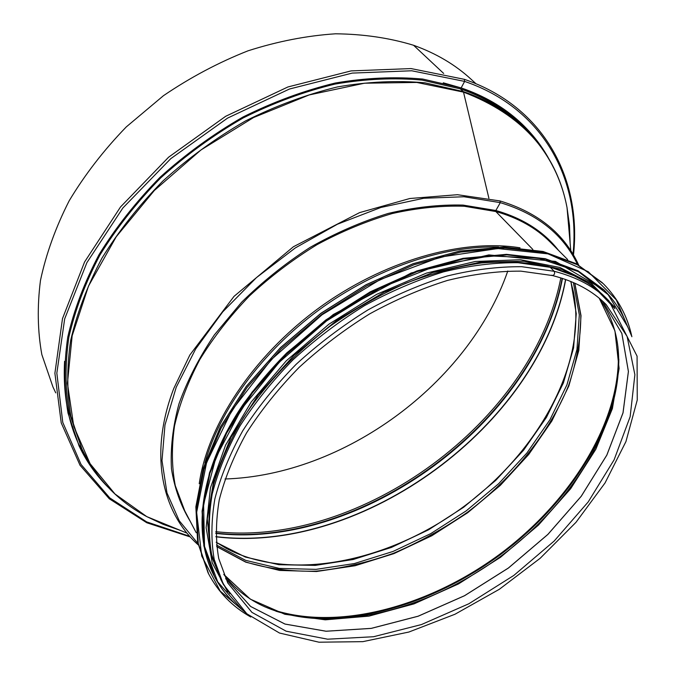 <?xml version="1.0" encoding="UTF-8"?>
<svg xmlns="http://www.w3.org/2000/svg" width="676" height="676" viewBox="0 0 676 676"><rect width="100%" height="100%" fill="white"/><g stroke="black" fill="none" stroke-linecap="round" stroke-linejoin="round"><path stroke-width="1.01" d="M464.37 79.329L464.623 81.407L464.37 79.329L411.033 68.572L351.072 70.904L287.934 86.959L225.691 116.289L168.603 157.195L120.548 206.924L84.576 261.975L62.496 318.599L54.9 373.236L61.22 422.88L80.022 465.249L109.301 498.795L146.785 522.751L190.193 536.93M55.728 392.849L52.914 386.866L41.844 354.596C37.594 331.206 37.138 306.473 40.475 280.405C46.103 253.897 55.66 227.364 69.172 200.806C84.855 174.661 103.893 150.03 126.294 126.902L163.44 95.705C190.404 77.385 218.601 62.412 248.041 50.81C277.684 41.337 306.845 35.667 335.533 33.8C363.468 34.096 389.486 37.924 413.577 45.275L443.676 73.456L413.585 45.284C436.062 53.345 455.244 64.685 471.13 79.286L476.005 83.748M107.864 487.016C96.068 475.228 86.46 461.505 79.041 445.864L68.014 413.12C63.95 389.275 63.857 363.933 67.761 337.096C74.047 309.735 84.483 282.238 99.051 254.599C115.9 227.322 136.256 201.532 160.111 177.213C185.646 154.204 213.286 134.127 243.03 116.99C273.467 101.873 304.192 90.55 335.203 83.047C365.834 77.824 395.037 76.498 422.813 79.075L461.159 87.897L464.623 81.407L461.159 87.897C484.177 95.823 503.679 107.129 519.658 121.807C532.384 133.544 542.617 146.802 550.357 161.572M507.794 271.008C468.789 383.588 344.092 475.296 225.007 478.988M519.481 121.638C530.863 132.158 540.251 143.912 547.628 156.916M104.222 483.027C94.015 472.102 85.59 459.646 78.94 445.645M463.508 92.122L488.9 198.262L463.508 92.122C522.1 114.54 556.601 153.013 567.02 207.54L569.496 225.336L570.164 243.537M460.339 88.869L463.204 91.556L460.331 88.869L460.322 87.694L460.339 88.869C483.34 96.778 502.817 108.067 518.771 122.745L521.695 125.415C535.155 137.879 545.802 152.024 553.627 167.868M500.291 202.648L499.987 200.941L500.291 202.656L495.846 210.506L500.291 202.648L464.057 196.75L423.734 198.254L380.892 207.464L337.4 224.229L295.251 247.965L256.432 277.633L222.742 311.856L195.66 348.985L176.216 387.272L164.969 425.01L161.995 460.66L166.972 492.905L179.233 520.757L197.891 543.479M567.671 259.559L550.205 242.067C536.178 227.981 518.061 217.807 495.854 211.546L495.838 210.506L495.854 211.546L532.849 249.452L495.846 211.546L464.311 206.256C441.479 205.504 417.506 207.912 392.393 213.498C366.992 220.908 341.87 231.293 317.01 244.661C292.75 259.559 270.223 276.653 249.436 295.936C230.017 316.165 213.472 337.375 199.792 359.59C187.97 381.982 179.546 404.079 174.526 425.88C171.476 447.166 171.721 467.091 175.287 485.655L184.751 510.845L196.234 532.739M551.81 275.2L552.537 275.563C554.531 274.87 555.072 273.442 554.159 271.279C555.072 273.442 554.531 274.87 552.537 275.563C574.837 281.267 592.717 290.933 606.186 304.589L627.1 336.428L634.882 374.715L630.15 416.686L614.104 459.824L588.23 501.905L554.21 541.003L513.819 575.437L468.907 603.736L421.452 624.556L373.583 636.724L327.615 639.192L286.142 631.198L251.911 612.363L227.753 582.923L218.762 558.63C215.551 540.555 215.72 520.909 219.278 499.716C224.88 477.89 233.98 455.599 246.596 432.834C261.13 410.18 278.605 388.396 299.012 367.499C320.813 347.489 344.337 329.635 369.586 313.934C395.392 299.764 421.368 288.593 447.504 280.422C473.276 274.101 497.722 271.008 520.85 271.144L552.537 275.563M609.034 300.955L605.155 297.077C591.246 283.092 572.961 273.18 550.306 267.333L554.159 271.279L550.306 267.333L517.968 262.71C494.435 262.499 469.6 265.55 443.464 271.879C416.957 280.092 390.644 291.339 364.508 305.636C338.938 321.489 315.109 339.538 293.038 359.776C272.377 380.934 254.675 403.006 239.938 426.007C227.144 449.118 217.9 471.814 212.188 494.08C208.554 515.746 208.369 535.907 211.647 554.557L220.883 579.695L223.435 584.554L246.799 613.774L279.509 633.04L318.988 642.2L362.835 641.651L408.845 632.043L454.965 614.256L499.336 589.286L540.217 558.241L575.969 522.345L605.045 482.951L625.934 441.597L637.248 400.023L637.079 356.159L609.034 300.955C595.133 286.987 576.848 277.092 554.159 271.279L521.771 266.707C498.187 266.538 473.293 269.639 447.081 276.028C420.506 284.292 394.1 295.606 367.879 309.963C342.217 325.883 318.303 344 296.13 364.313C275.377 385.531 257.598 407.67 242.785 430.713C229.925 453.875 220.613 476.614 214.858 498.913C211.174 520.605 210.963 540.775 214.216 559.432L223.435 584.554M222.193 582.112L229.832 593.705M575.014 276.078L547.839 266.217C527.483 262.136 505.318 261.063 481.337 262.989C456.613 266.716 431.288 273.535 405.363 283.438C379.498 295.023 354.503 309.219 330.37 326.009C294.863 353.227 265.845 383.824 243.309 417.793C230.06 440.262 220.156 462.452 213.599 484.371C209.002 505.792 207.743 525.886 209.822 544.662M560.835 277.878C533.034 421.173 360.832 547.822 215.762 531.666M189.576 536.245L146.692 521.906L109.791 497.925L81.078 464.497L62.775 422.407L56.835 373.118L64.676 318.869L86.874 262.66L122.846 208.014L170.758 158.674L227.592 118.089L289.489 89.012L352.221 73.093L411.743 70.777L464.623 81.407C544.079 108.523 580.701 180.247 573.011 254.244M518.585 121.401L536.381 140.997M92.384 467.538L78.982 444.715M562.483 278.411C535.062 422.475 361.474 550.146 215.779 533.398M568.262 221.762L568.862 228.623M565.55 279.458C538.814 424.917 362.682 554.455 215.864 536.634M166.355 524.652L159.984 522.033M567.992 218.711L569.167 232.172M565.694 279.509C539.042 425.043 362.733 554.717 215.872 536.795M169.651 526.004L157.153 520.875M570.781 281.444L573.628 292.759C587.098 364.499 537.995 451.957 463.381 506.856C388.742 561.731 290.621 582.543 226.156 548.312L216.202 542.22M570.882 281.486L576.256 313.689L573.569 347.963L563.387 382.929L546.445 417.371L523.579 450.199L495.669 480.45L463.66 507.245L428.55 529.815L391.362 547.442L353.21 559.491L315.278 565.398L278.867 564.697L245.354 557.058L216.219 542.329M573.366 282.534L579.307 314.898L576.966 349.467L566.936 384.83L549.968 419.712L526.908 452.988L498.694 483.653L466.288 510.811L430.705 533.651L393.026 551.455L354.393 563.547L316.038 569.361L279.289 568.398L245.599 560.328L216.472 545.017M180.205 530.339L163.026 524.28L146.776 516.616L114.979 493.979L90.111 463.719L73.777 426.455L67.431 383.258L72.163 335.761L88.497 286.083L116.247 236.727L154.365 190.455L201 149.937L253.585 117.523L309.126 94.953L364.491 83.207L416.771 82.447L463.499 92.122M112.892 492.01C100.107 479.825 89.773 465.443 81.889 448.881L70.887 416.289C66.831 392.536 66.747 367.288 70.642 340.535C76.929 313.267 87.348 285.838 101.882 258.274C118.706 231.065 139.019 205.327 162.831 181.058C188.317 158.083 215.897 138.031 245.574 120.903C275.952 105.777 306.608 94.446 337.544 86.908C368.107 81.661 397.243 80.292 424.942 82.818L463.204 91.556C486.238 99.448 505.732 110.737 521.695 125.415C545.862 148.272 560.97 175.65 567.02 207.54L570.789 250.678M567.147 209.011L569.944 241.07M177.906 529.401L148.137 517.174M186.829 533.06L146.776 516.616C118.139 501.338 96.507 478.76 81.889 448.881L69.197 412.715C65.133 388.987 65.031 363.764 68.884 337.054C75.137 309.819 85.497 282.45 99.98 254.936C116.737 227.787 136.974 202.116 160.702 177.906C186.103 154.998 213.599 135.006 243.191 117.937C273.476 102.87 304.056 91.598 334.916 84.103C365.412 78.889 394.488 77.554 422.137 80.106L460.331 88.869M443.279 82.802L460.322 87.694C494.131 99.609 520.148 118.207 538.366 143.489M94.175 470.183C72.222 440.946 62.361 404.662 64.575 361.33M225.615 578.631L250.619 606.473L284.993 624.075L326.069 631.249L371.259 628.393L418.148 616.233L464.522 595.742L508.394 568.06L547.89 534.437L581.267 496.26L606.837 455.134L623.035 412.85L628.418 371.496L621.861 333.437L602.73 301.276L621.844 333.429L628.393 371.487L623.002 412.833L606.811 455.117L581.233 496.243L547.864 534.403L508.369 568.026L464.505 595.717L418.131 616.199L371.259 628.359L326.069 631.223L284.993 624.049L250.619 606.457L225.615 578.622M223.756 574.372L250.255 599.113L284.866 614.281L325.207 619.824L368.978 616.123L414.058 603.862L458.489 583.929L500.485 557.311L538.409 525.151L570.679 488.672L595.809 449.295L612.38 408.617L619.106 368.454L614.94 330.902L599.223 298.234M223.748 574.355C233.651 587.562 246.317 597.905 261.739 605.383C326.584 635.846 424.46 612.346 500.096 556.779C575.673 501.136 627.26 414.701 617.509 343.729C614.966 326.778 608.856 311.602 599.206 298.217M275.876 611.188C341.034 631.24 429.395 606.693 499.184 555.537C568.812 504.161 618.565 427.122 618.836 358.948M264.544 606.702C330.234 633.201 424.976 609.118 498.761 554.962C572.437 500.662 623.652 417.405 617.932 346.805M216.65 546.605L245.794 562.178L279.594 570.434L316.503 571.507L355.086 565.736L393.956 553.61L431.88 535.713L467.699 512.729L500.308 485.393L528.691 454.517L551.844 421.021L568.854 385.92L578.825 350.354L581.014 315.633L574.828 283.176M577.439 264.333C563.243 234.487 537.53 213.929 500.291 202.656M558.638 250.517C543.876 231.606 522.937 218.272 495.846 210.506L463.06 205.098C439.273 204.482 414.32 207.262 388.176 213.447C361.778 221.593 335.778 232.89 310.183 247.348C285.297 263.42 262.432 281.723 241.577 302.265L214.351 334.924C199.031 357.756 187.235 380.749 178.963 403.885C172.828 426.691 170.318 448.357 171.459 468.882C174.577 488.435 180.864 505.944 190.294 521.416M520.03 247.813C462.071 238.366 383.03 260.86 317.737 308.831C252.494 356.869 207.473 425.618 199.226 483.762M498.592 247.061C443.786 245.236 375.772 268.271 318.7 310.14C261.73 352.145 219.472 410.214 204.887 463.068M602.35 282.745L576.341 263.75L543.149 251.523L503.797 247.078L459.807 251.092L413.129 263.784L366.054 284.824L321.032 313.309L280.422 347.802L246.317 386.469L220.291 427.249L203.358 468.045L195.871 506.932L197.654 542.253L208.039 572.741L197.637 542.211L195.854 506.848L203.332 467.944L220.266 427.147L246.284 386.376L280.379 347.717L320.973 313.233L365.986 284.757L413.044 263.725L459.722 251.041L503.713 247.027L543.073 251.48L576.298 263.716L603.279 283.675L577.279 264.679L544.079 252.469L504.71 248.033L460.694 252.072L413.982 264.781L366.874 285.855L321.81 314.365L281.165 348.892L247.019 387.585L220.959 428.381L204 469.203L196.496 508.098L198.271 543.428L208.647 573.916C218.441 592.328 232.434 606.651 250.619 616.892M631.798 336.538C627.446 316.131 617.948 298.505 603.279 283.675C617.991 298.555 627.522 316.241 631.866 336.716M631.468 335.659L616.284 299.857L588.264 271.727L548.109 253.88L497.73 248.548L440.279 257.091L380.073 279.627L322.089 314.746L271.279 359.632L231.843 410.391L206.569 462.688L196.648 512.374L201.718 556.01L220.232 591.145L249.883 616.309M603.837 289.759L577.988 270.746L545.27 258.697L506.451 254.345L463.018 258.35L416.915 270.932L370.397 291.762L325.9 319.925L285.754 354.013L252.013 392.215L226.266 432.471L209.501 472.735L202.09 511.09L203.848 545.912L214.292 576.256M627.539 326.711C622.469 312.878 614.653 300.643 604.099 290.021L578.504 271.27L545.785 259.221L506.958 254.877L463.516 258.9L417.388 271.498L370.862 292.336L326.331 320.517L286.168 354.621L252.41 392.832L226.646 433.113L209.864 473.386L202.437 511.749L204.186 546.571L214.461 576.586C221.466 589.827 230.812 600.93 242.507 609.896M626.838 325.333L608.13 294.677L578.335 271.575L538.333 258.105L489.973 255.908L436.062 265.896L380.242 287.976L326.609 320.889L279.213 362.285L241.501 408.988L215.897 457.475L203.586 504.296L204.532 546.487L217.706 581.816L241.391 608.814M614.983 308.704L592.742 285.678L562.178 269.428L524.221 261.266L480.391 262.144L432.792 272.521L383.985 292.218L336.8 320.323L294.026 355.289L258.147 395.012L231.074 437.118L213.979 479.174L207.295 518.948L210.726 554.548L223.443 584.579M227.043 589.869L229.054 592.548M573.476 255.038C581.833 180.137 544.974 106.901 464.446 79.354M562.178 278.309C534.564 422.077 361.195 549.554 215.771 533.077M570.755 281.436L573.628 292.759M216.202 542.203L226.156 548.312M216.641 546.495L245.658 561.933C267.544 568.727 291.069 571.795 316.241 571.144C341.879 568.465 367.685 562.483 393.652 553.205C419.331 542.22 443.904 528.59 467.386 512.307C512.932 477.898 549.292 433.003 568.584 385.557C576.704 361.719 580.785 338.346 580.819 315.43L574.735 283.134M500.088 200.966C538.341 212.627 564.528 233.972 578.656 265.009M198.169 544.839C161.209 511.791 148.948 453.089 173.766 388.497L189.846 355.01L234.031 296.35L293.435 246.732L359.615 212.61L409.825 198.507L457.466 194.705L499.987 200.941M208.039 572.741L208.647 573.916C218.475 592.387 232.519 606.752 250.771 617.002M242.608 609.989C230.871 601.006 221.491 589.869 214.461 576.586L214.123 575.927C191.697 533.212 200.096 467.817 243.039 404.552C255.849 386.689 270.417 369.485 286.734 352.931L333.293 314.509L411.211 272.96L488.849 254.911L555.486 261.426L604.099 290.021C614.695 300.685 622.528 312.954 627.607 326.838M614.754 307.191L591.627 283.759L559.872 267.485L520.554 259.736L475.329 261.468L426.446 273.096L376.667 294.339L328.984 324.15L286.32 360.781L251.227 401.966L225.573 445.154L210.447 487.81L206.129 527.652L212.205 562.812L227.685 591.872"/></g></svg>
